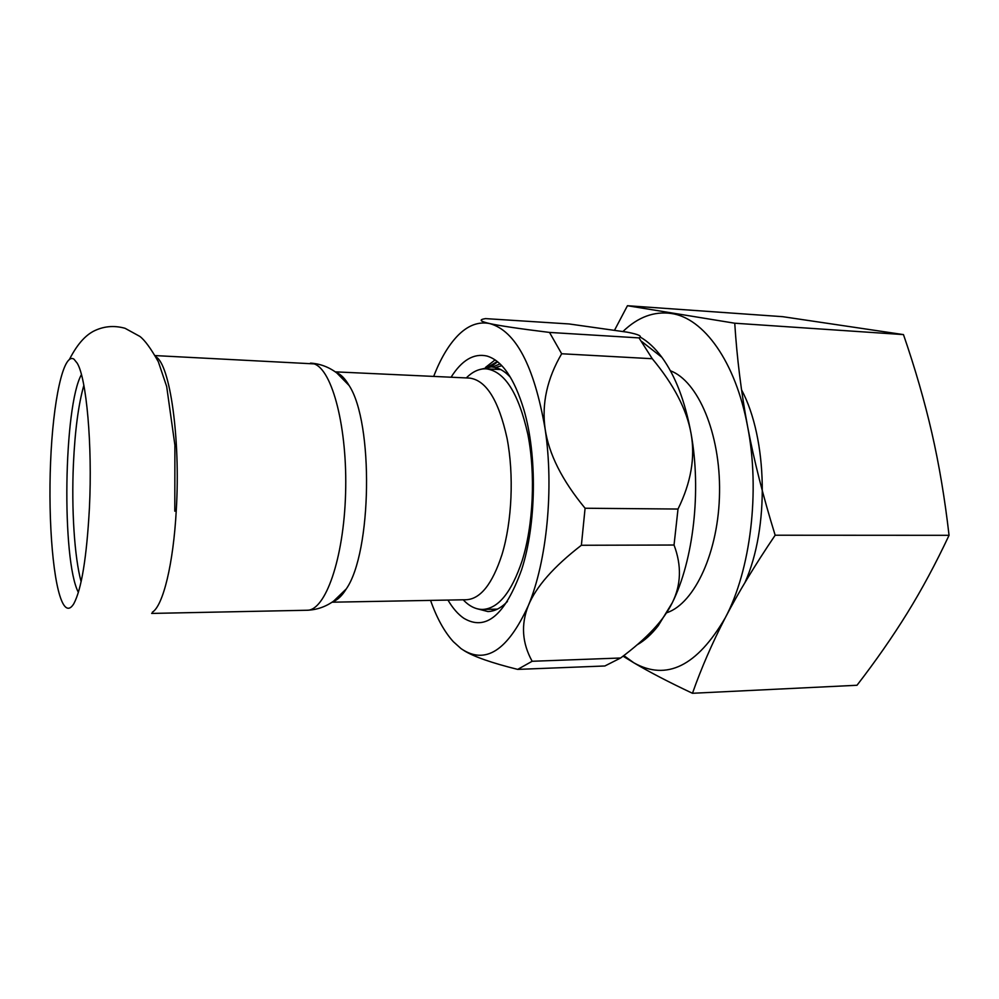 <?xml version="1.0" encoding="UTF-8"?>
<svg xmlns="http://www.w3.org/2000/svg" width="999" height="999" viewBox="0 0 999 999"><rect width="100%" height="100%" fill="white"/><g stroke="black" fill="none" stroke-linecap="round" stroke-linejoin="round"><path stroke-width="1.5" d="M152.347 612.212C163.024 605.844 173.414 564.023 176.286 509.952C180.619 438.161 169.93 364.36 155.919 356.83M63.337 604.195C66.696 609.79 70.205 609.602 73.839 603.671C81.543 589.16 86.738 557.23 89.423 507.879C92.52 444.767 86.463 378.159 77.198 363.174L73.976 359.178C63.262 352.085 52.997 401.598 50.587 462.112C48.039 522.552 53.384 587.275 63.337 604.195M81.119 581.693C74.401 557.23 71.404 508.741 73.427 463.998C74.975 430.507 78.459 404.295 83.854 385.352M81.431 374.588C63.649 406.106 61.501 560.377 78.384 592.382M332.904 601.635C337.525 600.112 341.983 595.879 346.266 588.935C371.878 552.385 373.688 422.777 349.113 385.514C345.08 378.559 340.809 374.225 336.301 372.527L336.101 372.452M332.068 602.197L466.346 599.737C480.556 598.938 492.445 583.878 501.998 554.545C512.037 521.603 514.098 474.787 507.042 438.224C498.651 400.187 486.113 380.132 469.443 378.072L335.277 371.853M463.211 599.8C469.305 606.268 475.799 609.477 482.704 609.44C498.389 608.566 511.538 592.32 522.152 560.714C533.354 525.024 535.701 474.05 527.847 434.253C518.493 392.907 504.57 371.104 486.063 368.831C479.17 368.594 472.589 371.628 466.308 377.922M501.823 365.696L496.74 367.145M433.691 376.411C440.384 358.978 448.364 345.442 457.604 335.801C467.719 325.424 478.409 321.341 489.697 323.564C515.709 330.819 534.178 365.909 545.104 428.821C554.108 488.411 546.89 561.463 528.309 605.656C507.617 650.799 485.214 665.134 461.113 648.676L453.321 641.67C444.355 631.768 436.763 618.019 430.557 600.399M451.073 377.222C461.813 360.189 473.726 353.109 486.838 356.006C501.96 360.427 514.273 378.234 523.788 409.428C537.387 455.057 536.413 524.675 521.553 569.905C505.069 615.334 485.814 631.443 463.786 618.244C458.029 614.285 452.747 608.229 447.964 600.074M479.882 369.493L491.296 366.87L496.028 367.657C501.048 369.081 505.894 372.34 510.564 377.46M507.43 601.498C501.061 608.054 494.542 611.4 487.887 611.55L476.535 608.603M561.663 353.758L549.512 332.43C519.53 328.733 499.587 325.774 489.697 323.564C479.945 321.353 478.546 319.705 485.502 318.606L569.08 323.951L627.185 332.168C638.811 334.403 642.757 336.313 639.01 337.899L652.272 358.728L561.663 353.758C547.14 378.596 541.62 403.621 545.104 428.821C548.801 454.008 562.137 480.482 585.089 508.241L678.009 509.04L674.038 545.029L581.381 545.267L585.089 508.241M464.098 650.649C473.938 656.718 491.808 662.961 517.694 669.392L532.155 661.276C522.102 643.106 520.816 624.562 528.309 605.656C536.001 586.775 553.696 566.645 581.381 545.267M532.155 661.276L620.616 658.004L604.857 665.983L517.694 669.392M674.038 545.029C681.755 565.546 681.181 584.777 672.302 602.722C667.881 611.7 661.55 620.616 653.284 629.445C644.692 638.661 633.803 648.189 620.616 658.004M652.272 358.728C673.838 384.652 686.763 409.578 691.058 433.516C695.366 457.417 691.008 482.592 678.009 509.04M640.247 337.088C647.914 341.421 655.132 348.176 661.925 357.342C675.386 375.861 685.102 401.248 691.058 433.516C701.51 490.571 693.468 560.327 672.302 602.722L658.166 625.836C651.523 634.328 644.53 640.646 637.187 644.792M491.308 609.253L494.368 610.377M497.752 368.219L494.655 369.255M549.512 332.43L639.01 337.899M623.076 331.393C637.961 317.07 654.045 311.101 671.34 313.486C703.546 317.919 735.539 361.413 747.614 426.573C760.289 491.096 750.599 570.379 725.249 617.832C697.002 666.158 666.545 681.143 633.853 662.812L623.838 655.581M670.379 370.754C697.939 380.981 720.479 433.379 719.542 492.42C718.818 551.473 694.829 603.221 666.995 612.674M741.533 389.772C767.657 438.773 769.43 527.959 744.979 582.517M623.051 656.181L633.853 662.812C649.3 671.977 668.843 682.142 692.469 693.281C701.323 668.144 712.25 642.981 725.249 617.832C738.236 592.769 754.882 565.234 775.162 535.227C763.174 496.503 753.983 460.289 747.614 426.573C741.27 392.782 736.975 358.329 734.74 323.214L627.447 305.719L614.647 330.007M627.447 305.719L782.741 316.683L903.471 334.603C915.121 368.419 924.599 401.223 931.892 433.017C939.147 464.735 944.867 498.838 949.05 535.314C935.763 563.598 921.815 589.56 907.204 613.186C892.507 636.912 875.773 660.938 857.005 685.264L692.469 693.281M775.162 535.227L949.05 535.314M903.471 334.603L734.74 323.214M492.782 366.945L500.024 363.886M497.639 361.788L490.834 366.845M151.661 613.423L307.043 610.252C325.274 610.864 343.706 559.14 345.579 493.693C347.64 428.271 332.38 369.755 314.148 363.886L155.257 355.594M497.277 361.501L488.099 366.958M69.555 359.178C78.459 341.908 86.663 335.09 92.932 331.531C103.072 326.236 113.774 325.162 125.037 328.284L139.86 336.413C144.843 340.197 150.999 348.651 158.329 361.75L166.683 386.551L174.9 445.167L174.8 511.188M310.489 363.112C320.092 363.723 328.871 367.02 336.863 373.014L349.113 385.514M307.043 610.252C316.646 609.914 325.524 606.868 333.666 601.098L346.266 588.935M500.736 369.555L486.063 368.831M497.39 609.128L482.704 609.44M658.166 625.836L653.284 629.445M661.925 357.342L641.795 341.558M495.092 359.89L485.539 367.395"/></g></svg>
